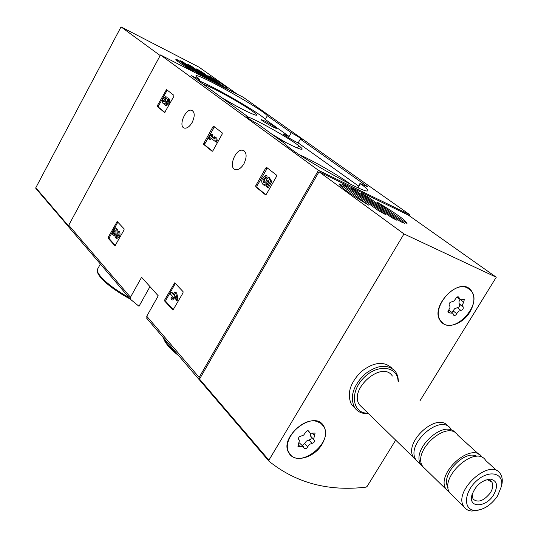 <?xml version="1.0" encoding="UTF-8"?>
<svg xmlns="http://www.w3.org/2000/svg" width="538" height="538" viewBox="0 0 538 538"><rect width="100%" height="100%" fill="white"/><g stroke="black" fill="none" stroke-linecap="round" stroke-linejoin="round"><path stroke-width="0.81" d="M68.992 227.305L68.75 225.214L160.499 54.957L243.176 97.217L409.909 214.79L409.317 215.785M199.618 380.07L199.013 379.445L199.154 377.387L318.449 170.324L409.909 214.79M146.955 318.536L146.76 316.25L158.226 295.806L141.581 277.272L130.472 297.245L130.68 299.491L138.999 306.283L149.981 286.626M174.675 282.84L164.756 299.821L164.689 301.051L172.954 310.09L183.014 292.921L183.075 291.67L174.823 282.894M117.163 221.548L108.272 237.211L108.185 238.307L115.018 245.805L124.036 229.975L124.11 228.872L117.271 221.589M212.18 151.286L212.913 150.748L222.207 134.056L222.241 132.913L213.794 126.343M213.673 126.282L212.934 126.827L203.788 143.323L203.747 144.453L212.053 151.225M164.668 112.536L173.861 96.383L173.915 95.334L166.585 89.638M166.498 89.59L157.426 105.576L157.365 106.611L164.567 112.489M265.564 194.817L266.364 194.258L276.539 176.39L276.552 175.139L266.747 167.513M266.586 167.439L265.779 168.004L255.779 185.637L255.752 186.874L265.395 194.736M243.963 163.754C241.401 167.95 238.65 169.921 235.711 169.665C227.843 168.676 235.308 148.306 242.813 150.27C246.787 152.193 247.177 156.686 243.963 163.754M192.153 122.462C189.739 126.504 187.231 128.4 184.615 128.158C177.87 127.203 185.173 108.394 191.575 110.243C194.877 111.965 195.072 116.033 192.153 122.462M160.499 54.957L318.449 170.324M267.42 115.845L291.266 132.711C297.918 136.396 301.556 138.737 302.181 139.732L300.325 139.12L367.837 186.861L360.5 183.68C366.136 187.796 368.53 190.163 367.669 190.775C365.847 194.769 289.995 151.716 285.476 144.09L258.368 124.352C251.172 120.384 247.285 117.862 246.72 116.8L249.027 117.553L191.508 75.703L199.558 79.49C196.7 77.337 195.502 76.093 195.953 75.757C197.809 72.96 263.25 109.691 267.305 115.757L265.362 119.497L289.135 136.47L291.266 132.711M300.325 139.12L298.16 142.92C293.472 140.889 282.416 134.15 283.479 133.982L289.135 136.47M248.516 118.461L249.027 117.553M357.864 187.654L360.056 183.276M298.16 142.92L358.469 185.987M265.362 119.497L267.305 115.757M199.154 80.868C215.092 87.116 262.073 114.493 265.254 119.409M275.227 127.163C268.892 123.061 264.232 120.539 261.253 119.611C260.116 119.927 275.994 129.039 276.465 128.347L275.227 127.163M350.299 184.077L348.732 182.927C337.165 174.52 311.24 159.712 299.478 154.803M222.537 98.279C239.121 107.876 250.237 113.511 255.886 115.193C257.648 115.455 256.545 114.164 252.584 111.312C241.306 103.067 208.374 85.017 203.599 84.506M276.33 137.419C288.913 144.332 297.178 148.28 301.112 149.268C303.345 149.618 302.006 148.017 297.097 144.466C286.095 136.457 258.22 120.781 248.415 117.109M285.658 142.429L271.623 133.996M237.688 106.786L221.663 97.647M267.373 168.004L256.868 186.135L256.848 187.372L265.9 194.749M263.243 184.783C265.315 184.776 266.902 183.229 268.018 180.149L268.966 181.736L266.223 186.565L268.274 187.836L271.791 181.649L269.444 177.748L268.354 177.244L266.821 179.1C266.492 181.367 265.53 182.59 263.936 182.779C262.376 180.721 262.968 178.932 265.718 177.426L266.814 177.93L267.097 175.919L266.001 175.415C261.421 178.387 260.5 181.514 263.243 184.783L264.34 185.287C266.115 185.354 267.615 184.09 268.825 181.501M267.171 187.332L270.695 181.138L271.791 181.649M263.519 184.911L264.34 185.287M265.718 177.426L266.001 175.415M266.814 177.93C264.635 178.717 263.808 180.331 264.319 182.786M270.695 181.138L268.354 177.244M167.237 90.142L158.434 106.06L158.374 107.096L164.958 112.462M165.704 105.448L166.114 105.643C169.12 104.345 170.163 102.112 169.241 98.958L168.226 98.467C169.147 101.621 168.105 103.854 165.099 105.152L164.13 103.323L163.081 103.531C161.575 100.707 162.483 98.427 165.805 96.679L166.834 97.17M163.693 103.827L164.191 104.036M168.226 98.467L167.399 99.981L167.486 101.89L166.504 103.296L165.771 103.545L165.98 100.868L165.267 100.303L163.653 101.85L163.222 101.278L165.166 98.279L166.39 98.864L167.21 97.358M165.374 98.38L166.202 96.867M165.166 98.279L166.175 98.763L164.224 101.702M165.267 100.303L165.98 100.868M165.697 101.379L166.713 101.864L166.988 101.352M166.713 101.864L166.343 103.41M214.44 126.84L204.844 143.814L204.796 144.944L212.497 151.218M209.403 139.234L210.237 137.741L216.303 142.24L217.204 140.62L216.861 138.185L214.635 136.76L214.971 139.187L211.125 136.134L212.18 136.632L213.008 135.139L212.201 134.493L211.145 133.996L208.596 138.589L210.459 139.732L211.158 138.481M215.247 141.743L216.148 140.122L217.204 140.62M211.125 136.134L211.959 134.635L213.008 135.139M211.959 134.635L211.145 133.996M214.918 138.811L212.18 136.632M216.148 140.122L215.805 137.688L216.861 138.185M215.805 137.688L214.635 136.76M117.815 222.16L109.315 237.608L109.234 238.704L115.435 245.584M112.55 234.837L115.172 230.042L114.688 235.597L115.811 238.038L116.86 238.442C119.618 237.15 120.566 234.911 119.705 231.723L118.656 231.32L117.835 232.806L117.822 234.992L116.322 236.39L115.717 235.086L116.275 228.751L117.324 229.154L115.374 227.776L111.904 234.124L113.599 235.24L114.93 232.806M116.275 228.751L115.374 227.776M115.717 235.086L116.773 235.489L117.324 229.154M116.773 235.489L116.833 236.256M116.403 238.267L116.86 238.442M118.656 231.32C119.51 234.501 118.562 236.747 115.811 238.038M175.348 283.445L165.865 300.211L165.798 301.441L173.397 309.868M171.306 292.383L170.398 293.99L172.416 296.189L170.929 298.832L171.709 299.693L173.209 297.043L174.05 297.965L174.964 296.351L174.117 295.429L174.702 294.394L176.034 300.13L177.15 300.527L178.065 298.906L176.72 293.176L175.933 292.322L174.823 291.926L173.323 294.575L171.306 292.383L172.416 292.78L173.606 294.071M176.034 300.13L176.948 298.509L178.065 298.906M174.117 295.429L175.018 295.752M171.709 299.693L172.826 300.09L174.036 297.944L175.166 298.361L175.489 297.783M176.948 298.509L175.61 292.78L176.72 293.176M175.61 292.78L174.823 291.926M395.686 440.131L367.091 486.453L366.116 487.132C328.362 491.604 295.974 482.956 268.946 461.194L268.913 460.178L403.984 233.929L496.258 277.225L419.889 400.931M368.638 205.133C348.812 193.149 339.108 186.101 339.518 183.983L368.638 205.133M342.437 184.42L346.754 186.303L386.035 214.823L378.691 210.842L342.403 184.473M361.657 193.398L368.019 196.921L404.791 223.418L400.568 221.656L361.563 193.552M350.742 187.883L355.578 190.358L396.997 220.311L391.745 217.695L350.682 187.991M377.461 202.295C396.338 213.626 406.19 220.688 407.01 223.492L377.346 202.49M268.832 461.066L199.598 380.057L199.537 379.095L319.034 171.77L403.984 233.929M319.034 171.77L408.436 215.16L496.258 277.225M354.925 408.066L351.617 404.697C346.593 394.421 349.754 383.426 361.092 371.711C373.796 361.919 384.145 360.803 392.128 368.362M322.054 444.254C314.36 457.878 294.333 463.352 288.919 453.003C278.085 436.782 314.306 408.84 323.701 425.995C326.6 431.16 326.048 437.239 322.054 444.254M469.856 312.06C462.741 324.206 446.957 329.545 440.992 321.603C428.194 307.817 459.405 275.234 470.999 290.251C475.209 295.987 474.832 303.257 469.856 312.06M442.572 322.807L441.584 322.269M468.396 288.133L469.163 288.946M290.291 454.435L289.363 453.695M321.522 423.52L322.188 424.516M497.536 496.002C490.851 505.424 483.245 510.212 474.731 510.374C463.03 509.863 463.958 491.974 476.594 480.831C489.022 469.392 503.998 472.848 501.544 486.11L497.536 496.002M493.622 494.873C486.157 507.421 468.86 508.437 471.712 495.908C475.034 485.935 481.234 480.34 490.326 479.109C497.273 480.642 498.376 485.901 493.622 494.873M478.921 510.051L471.806 511.06C468.282 510.77 465.652 509.311 463.911 506.688C452.498 491.268 490.515 457.065 500.347 473.776C502.089 476.379 502.647 479.694 502.028 483.723L501.678 485.431M452.801 495.848L449.842 492.963C438.369 477.556 475.868 443.931 485.794 460.595L497.246 470.965M448.08 487.32C439.889 475.518 464.724 448.961 476.984 456.399M449.6 492.573L446.251 489.459C434.765 474.052 472.129 440.575 482.075 457.226L482.31 457.582M425.827 469.54L422.868 466.648C411.308 451.274 447.804 418.752 457.878 435.323L478.961 454.415M424.132 467.885L421.167 464.993C409.902 450.151 444.489 418.066 455.545 432.996M419.163 463.036L416.197 460.145C404.623 444.785 440.871 412.532 450.972 429.075M416.452 460.508L413.856 457.858C402.431 442.781 437.643 410.803 448.268 426.5M362.592 407.844L359.626 404.959C347.972 389.774 382.101 359.808 392.41 376.055M368.066 413.191C352.558 413.688 349.27 392.922 363.15 378.449C376.701 363.661 397.575 365.645 398.066 381.173M368.463 413.574C362.336 413.978 357.743 412.021 354.67 407.703C349.626 397.286 352.901 386.183 364.495 374.387C377.447 364.616 387.824 363.688 395.618 371.61L397.797 376.129L398.476 381.543M485.31 480.057L487.589 479.842L491.819 482.014C493.467 484.866 492.976 488.484 490.34 492.869C483.709 501.053 477.926 503.104 472.989 499.022L472.169 494.119M467.414 287.938L470.817 290.453C484.018 304.118 452.7 336.862 441.18 321.415C430.144 309.854 453.252 280.291 467.414 287.938M451.523 301.912L453.978 301.058L455.74 298.637C456.668 296.929 457.704 296.425 458.847 297.124L459.62 299.162L464.274 299.505L463.776 302.148L462.485 304.616L463.117 306.969C463.608 308.738 462.862 309.881 460.871 310.413L458.45 311.267L456.701 313.667C455.773 315.362 454.738 315.86 453.601 315.167L452.861 313.21L448.134 312.854L448.631 310.231L449.929 307.776L449.902 306.418L449.264 305.376C448.766 303.587 449.519 302.43 451.523 301.912M467.387 287.635L468.235 288.355M441.765 322.06L440.851 321.435M460.104 299.558L458.981 301.616L459.048 303.56L463.036 306.889M451.913 312.464L454.583 308.805L457.327 307.682C459.304 307.158 460.051 306.014 459.553 304.252L459.479 304.172M452.29 312.76L448.806 310.036M317.433 421.657L320.924 423.399L323.493 426.17C334.784 442.155 298.536 470.474 289.141 452.835C280.701 440.669 302.948 416.156 317.433 421.657M311.408 436.997L311.004 439.001L308.98 440.111L312.013 443.393L309.411 444.388L307.669 446.789C306.586 448.658 305.416 449.129 304.165 448.208L302.78 446.298L297.951 446.446L299.451 440.198L298.59 439.29C298.274 437.636 299.081 436.574 301.024 436.089L303.661 435.094L305.409 432.673C306.492 430.797 307.662 430.319 308.926 431.247L309.511 432.646L310.339 433.218L315.1 433.07L313.6 439.358L314.118 439.902M312.013 443.393C313.936 442.909 314.737 441.846 314.414 440.212M320.567 422.814L321.327 423.715M289.572 453.507L288.731 452.673M310.668 433.305L310.56 436.089L311.038 436.6M308.98 440.111L306.384 441.099L304.656 443.494L307.669 446.789M302.248 445.424L304.656 443.494M303.284 446.567L299.377 442.888M208.791 75.811C220.997 83.054 227.123 87.257 227.157 88.42L225.301 87.728L208.71 75.952M218.206 84.453L196.619 68.931L201.575 71.702L222.88 86.84M209.84 80.175L187.607 64.177L191.568 66.282L214.111 82.361M194.016 71.776C181.79 64.506 175.718 60.337 175.805 59.267L177.97 60.027L194.016 71.776M200.916 75.616L179.988 60.606L182.772 61.809L205.698 78.057M237.312 94.217L198.979 67.129L121.037 26.9L35.811 187.735L35.918 188.529L68.642 226.821M160.183 55.542L121.037 26.9M146.76 316.25L199.154 377.387M68.75 225.214L130.472 297.245M100.371 264.01L97.903 268.516C94.049 272.551 108.797 286.552 128.986 297.494M97.929 272.443C100.667 279.679 111.487 288.583 130.398 299.148L68.73 226.982M163.922 338.382C165.381 342.168 169.376 346.842 175.906 352.403M358.113 187.762L360.5 183.68M197.991 80.424L198.636 79.247M265.779 168.004L266.868 168.515M255.779 185.637L256.868 186.135M255.752 186.874L256.848 187.372M165.818 90.115L166.827 90.606M157.426 105.576L158.434 106.06M157.365 106.611L158.374 107.096M163.222 101.278L164.171 101.736M212.934 126.827L213.983 127.331M203.788 143.323L204.844 143.814M203.747 144.453L204.796 144.944M116.578 222.019L117.62 222.429M108.272 237.211L109.315 237.608M108.185 238.307L109.234 238.704M174.03 283.331L175.132 283.734M164.756 299.821L165.865 300.211M164.689 301.051L165.798 301.441M339.33 184.366L339.565 183.962M344.845 186.256L345.302 185.476M366.674 197.231L367.165 196.397M353.957 190.365L354.381 189.645M199.537 379.095L268.913 460.178M355.093 191.185L355.578 190.358M346.203 187.251L346.754 186.303M367.488 197.823L368.019 196.921M340.514 186.034L341.2 184.85M457.71 296.788L459.129 297.864M460.602 299.74L463.776 302.148M457.327 307.682L460.871 310.413M453.164 310.924L456.701 313.667M447.932 311.482L449.862 312.981M308.227 430.756L309.088 431.678M312.444 433.11L314.555 435.363M298.173 444.59L300.07 446.681M298.57 439.25L298.906 439.62M200.634 71.937L200.97 71.332M190.398 66.282L190.681 65.757M176.256 60.115L176.686 59.321M182.463 62.374L182.772 61.809M68.514 225.953L35.811 187.735M191.239 66.887L191.568 66.282M183.505 63.128L183.875 62.442M201.219 72.354L201.575 71.702M177.392 61.097L177.97 60.027M146.672 318.193L199.013 379.445M97.593 269.034C94.493 274.676 110.29 288.455 130.431 299.195M163.438 337.817C164.601 342.612 169.719 348.597 178.791 355.779M297.447 148.031L298.772 145.704M198.999 81.157L199.786 79.725M191.575 110.243L192.725 110.801M242.813 150.27L244.339 150.996M163.081 103.531L164.097 104.022M165.099 105.152L166.114 105.643M339.33 184.319L339.518 183.983M199.484 379.915L268.825 461.046M470.999 290.251L469.028 288.792M323.701 425.995L322.02 424.233M501.544 486.11L502.028 483.723M474.731 510.374L471.806 511.06M463.911 506.688L449.842 492.963M446.251 489.459L422.868 466.648M421.167 464.993L416.197 460.145M413.856 457.858L359.626 404.959M354.67 407.703L351.617 404.697M472.028 494.577L471.712 495.908M487.589 479.842L490.326 479.109M491.819 482.014L490.232 480.555M441.18 321.415L440.373 320.769M458.51 296.868L458.847 297.124M456.93 297.124L459.62 299.162M463.938 299.249L464.274 299.505M459.344 304.037L462.909 306.754M459.553 304.252L463.117 306.969M289.141 452.835L288.395 451.994M307.77 430.723L309.363 432.438M310.56 436.089L313.6 439.358M298.536 439.196L298.967 439.667M68.642 226.814L35.817 188.408"/></g></svg>
